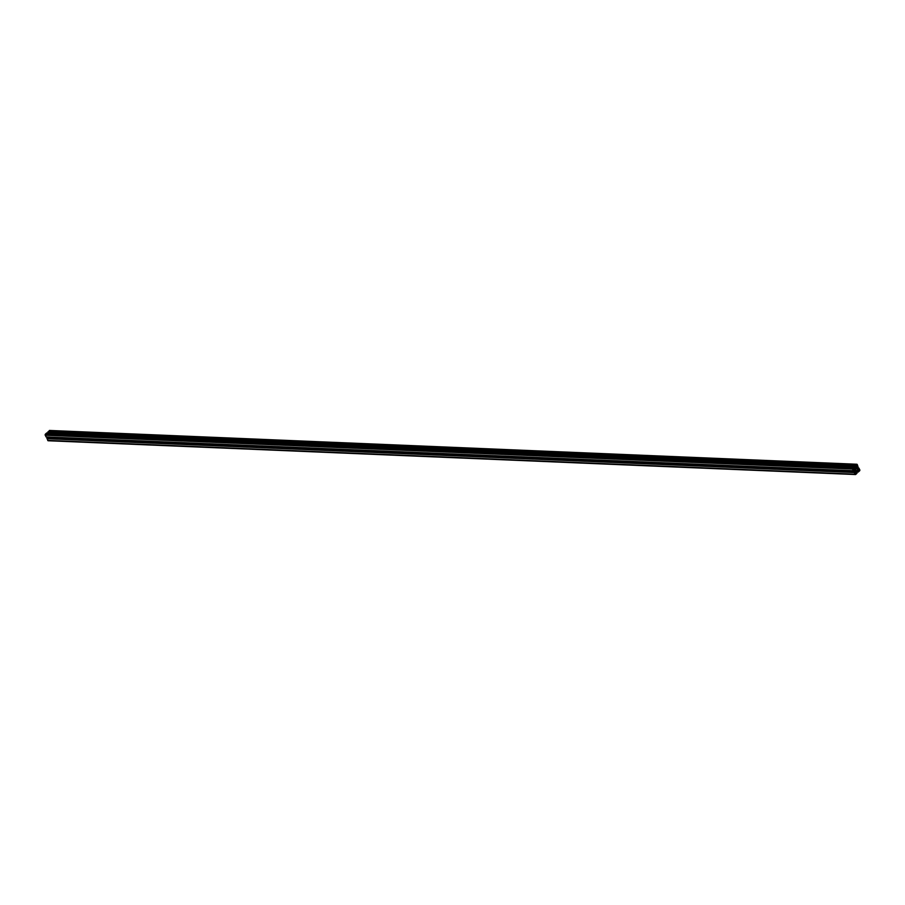 <?xml version="1.0" encoding="UTF-8"?>
<svg xmlns="http://www.w3.org/2000/svg" width="905" height="905" viewBox="0 0 905 905"><rect width="100%" height="100%" fill="white"/><g stroke="black" fill="none" stroke-linecap="round" stroke-linejoin="round"><path stroke-width="1.36" d="M855.7 469.774L856.141 468.733L855.7 469.774M853.901 466.776L853.811 468.213A0.984 0.713 92.4 0 0 854.263 468.62L854.546 468.7A0.984 0.713 92.4 0 0 855.089 468.541L855.938 467.749A0.984 0.713 92.4 0 0 856.243 467.116L856.311 466.72A0.984 0.713 92.4 0 0 856.209 465.996L855.417 466.369L855.214 465.555L856.469 464.389A0.781 0.566 -87.6 0 1 857.261 464.593L858.019 466.697L857.035 466.199A0.984 0.713 92.4 0 0 856.73 466.833L856.662 467.229A0.984 0.713 92.4 0 0 856.764 467.964L857.318 469.107A0.984 0.713 92.4 0 0 857.77 469.514L858.053 469.593A0.984 0.713 92.4 0 0 858.585 469.435L858.766 467.93L859.75 469.752A0.781 0.566 -87.6 0 1 859.58 470.849L858.2 472.059L858.415 470.577A0.984 0.713 92.4 0 0 857.963 470.17L857.68 470.091A0.984 0.713 92.4 0 0 857.137 470.249L856.288 471.041A0.984 0.713 92.4 0 0 855.983 471.675L855.915 472.059A0.984 0.713 92.4 0 0 856.017 472.795L856.809 472.421L857.012 473.236L855.757 474.401A0.781 0.566 -87.6 0 1 854.965 474.197L854.207 472.093L855.191 472.591A0.984 0.713 92.4 0 0 855.497 471.958L855.564 471.562A0.984 0.713 92.4 0 0 855.463 470.826L854.908 469.684A0.984 0.713 92.4 0 0 854.456 469.276L854.173 469.197A0.984 0.713 92.4 0 0 853.641 469.356L853.46 470.86L852.476 469.039A0.781 0.566 -87.6 0 1 852.646 467.942L853.901 466.776L46.924 432.997M855.338 466.324L48.191 432.579L49.243 430.599A0.781 0.566 -87.6 0 1 49.922 430.622M48.531 440.611A0.781 0.566 -87.6 0 1 47.739 440.407L47.388 438.088M48.282 438.088L48.338 437.771A0.984 0.713 92.4 0 0 48.282 437.149M853.336 470.792L46.234 437.07L45.25 435.248A0.781 0.566 -87.6 0 1 45.42 434.151L46.675 432.986M856.153 465.227L856.797 464.604L857.318 465.521L856.628 466.143L856.153 465.227M859.15 469.333L858.958 470.985L858.506 469.933L859.252 469.356M856.073 473.564L855.18 474.005L855.598 472.648L856.073 473.564L854.942 473.519M853.076 469.457L853.268 467.806L853.743 468.722L852.996 469.457M854.026 468.496L855.089 468.541M853.664 467.647L855.938 467.749M854.286 467.037L856.243 467.116M49.085 432.941L856.311 466.72M48.089 432.5L855.304 466.29M47.931 432.171L855.157 465.962M47.988 431.764L855.214 465.555M49.243 430.599L856.469 464.389M856.718 466.867L857.612 466.912M856.73 466.833L857.578 466.867M856.786 466.595L857.465 466.618M856.843 466.46L857.488 466.482M856.956 466.29L857.668 466.324M857.08 466.154L857.68 466.188M857.521 469.39L858.585 469.435M857.386 469.231L858.743 469.288M858.472 468.722L857.103 468.666L858.483 468.745M856.99 468.417L858.359 468.485M856.854 468.145L858.404 468.202M856.741 467.908L858.641 467.987M855.938 471.912L858.076 472.003M855.949 471.856L858.031 471.935M856.006 471.539L857.872 471.618M856.119 471.267L857.917 471.347M856.232 471.098L858.098 471.177M856.65 470.713L858.517 470.781M856.865 470.51L858.415 470.577M857.295 470.136L857.963 470.17M855.949 472.591L856.537 472.625M47.739 440.407L854.965 474.197M46.924 438.721L854.15 472.512M46.981 438.303L854.207 472.093M47.218 438.088L854.444 471.878M854.535 472.557L855.191 472.591M854.648 471.924L855.497 471.958M48.338 437.771L855.564 471.562M853.641 470.758L855.463 470.826M853.392 469.616L854.908 469.684M853.8 469.243L854.456 469.276M46.065 436.945L853.291 470.736M45.25 435.248L852.476 469.039M45.42 434.151L852.646 467.942M856.266 465.475L857.318 465.521M856.209 465.34L857.34 465.385M858.698 470.521L859.445 470.555M858.528 469.91L859.535 469.955M855.01 473.654L856.051 473.7M852.68 468.813L853.72 468.858M852.646 468.677L853.743 468.722M46.8 432.941L854.026 466.72M48.191 432.579L855.417 466.369M49.594 430.463L856.82 464.254M856.718 466.912L857.691 466.946M857.125 468.7L858.528 468.767M856.718 467.851L858.766 467.93M855.938 471.969L858.2 472.059M856.254 471.075L858.144 471.154M48.18 440.746L855.406 474.537M47.309 438.054L854.535 471.844M46.234 437.07L853.46 470.86"/></g></svg>
